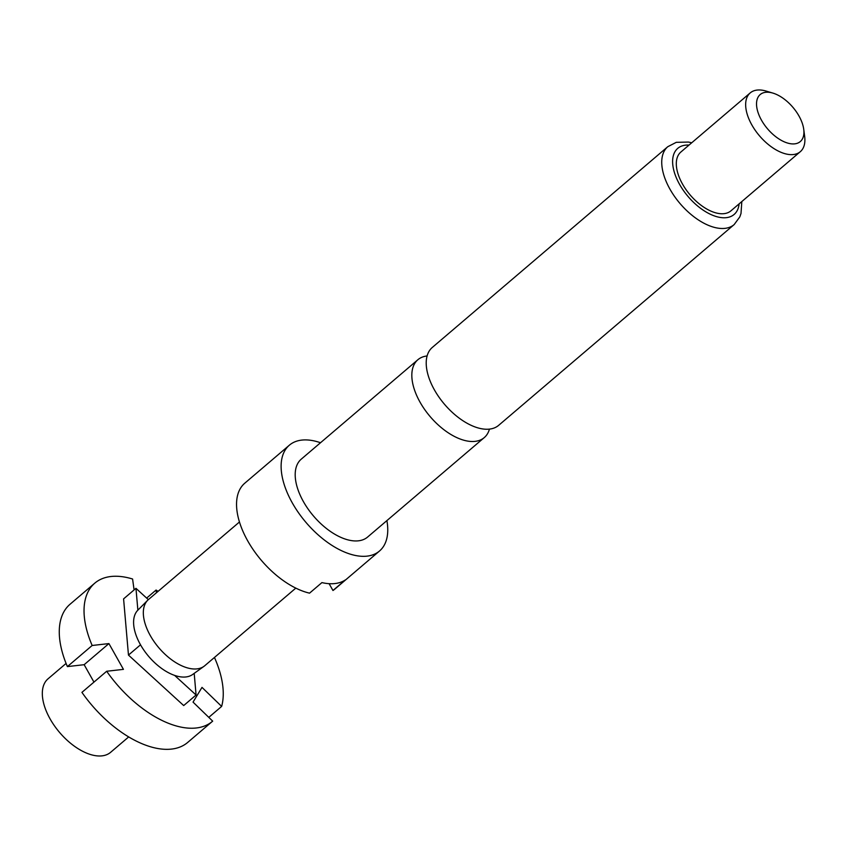 <?xml version="1.0" encoding="UTF-8"?>
<svg xmlns="http://www.w3.org/2000/svg" width="847" height="847" viewBox="0 0 847 847"><rect width="100%" height="100%" fill="white"/><g stroke="black" fill="none" stroke-linecap="round" stroke-linejoin="round"><path stroke-width="1.27" d="M427.089 355.973A51.159 27.538 49.6 0 0 427.015 355.973A51.159 27.538 49.6 0 0 417.878 359.731A51.159 27.538 49.6 0 0 420.048 402.187A51.159 27.538 49.6 0 0 475.125 441.361A51.159 27.538 49.6 0 0 484.262 437.603A51.159 27.538 49.6 0 0 489.439 429.111M66.087 663.434L48.025 678.828A48.268 25.982 49.6 0 0 50.079 718.881A48.268 25.982 49.6 0 0 110.65 752.295L128.712 736.901M239.447 521.996L148.469 599.549A43.441 23.377 49.6 0 0 147.696 600.258A43.441 23.377 49.6 0 0 150.311 635.599A43.441 23.377 49.6 0 0 204.011 666.314A43.441 23.377 49.6 0 0 204.826 665.668L295.815 588.114M148.352 599.655L135.965 588.326L137.87 610.158A42.286 22.753 49.6 0 0 140.39 644.578A42.286 22.753 49.6 0 0 174.62 675.398A42.286 22.753 49.6 0 0 192.65 674.477L204.011 666.314M484.262 437.603L367.619 537.04A51.159 27.538 -130.4 0 1 303.417 501.615A51.159 27.538 -130.4 0 1 301.236 459.169L417.878 359.731M386.899 520.609A69.507 37.406 -130.4 0 1 379.52 550.995A69.507 37.406 -130.4 0 1 292.289 502.885A69.507 37.406 -130.4 0 1 289.346 445.204A69.507 37.406 -130.4 0 1 320.505 442.737M379.52 550.995L334.946 589.004A69.507 37.406 -130.4 0 1 332.956 590.497L345.332 579.941A69.507 37.406 49.6 0 1 321.924 582.598L309.547 593.154A69.507 37.406 -130.4 0 1 247.716 540.884A69.507 37.406 -130.4 0 1 244.762 483.214L289.346 445.204M734.169 224.571L498.65 425.342A51.159 27.538 -130.4 0 1 489.513 429.101A51.159 27.538 -130.4 0 1 434.437 389.927A51.159 27.538 -130.4 0 1 432.266 347.471L667.785 146.7A51.159 27.538 -130.4 0 0 669.956 189.156A51.159 27.538 -130.4 0 0 734.169 224.571L739.812 216.885L741.009 213.486L741.813 201.554M803.729 129.273L804.65 136.293A38.613 20.783 -130.4 0 1 800.32 151.677A38.613 20.783 -130.4 0 1 751.861 124.954A38.613 20.783 -130.4 0 1 750.22 92.905A38.613 20.783 -130.4 0 1 766.101 91.074L772.888 93.096A30.894 16.622 -130.4 0 1 798.954 115.954A30.894 16.622 -130.4 0 1 803.729 129.273A30.894 16.622 -130.4 0 1 789.34 143.503A30.894 16.622 -130.4 0 1 761.495 120.2A30.894 16.622 -130.4 0 1 772.888 93.096M800.32 151.677L730.982 210.797A38.613 20.783 -130.4 0 1 682.513 184.064A38.613 20.783 -130.4 0 1 680.872 152.026L750.22 92.905M329.112 583.678L332.956 590.497M156.441 592.752L156.07 590.052L146.647 598.088M156.07 590.052A90.745 48.84 -130.4 0 1 158.093 591.344M214.45 657.463A90.745 48.84 -130.4 0 1 221.639 706.409L201.999 687.383L193.042 702.11L212.682 721.136A90.745 48.84 -130.4 0 1 212.512 721.284A90.745 48.84 -130.4 0 1 106.69 671.258L123.44 669.363L108.924 643.582L92.164 645.488A90.745 48.84 -130.4 0 1 94.769 583.17A90.745 48.84 -130.4 0 1 132.587 579.009L134.091 589.925M208.786 717.367L221.639 706.409M187.907 742.247A90.745 48.84 49.6 0 1 187.738 742.396A90.745 48.84 49.6 0 1 81.926 692.37L106.69 671.258M174.62 675.398L196.081 695.006L194.196 673.365M137.87 610.158A42.286 22.753 49.6 0 0 137.849 610.179L147.696 600.258M135.965 588.326L123.588 598.882L128.469 655.08L183.693 705.562L196.081 695.006M128.469 655.08L140.517 644.811M94.769 583.17L70.005 604.282A90.745 48.84 49.6 0 0 67.4 666.6L84.149 664.694L93.964 682.11M92.164 645.488L67.4 666.6M84.149 664.694L108.924 643.582M739.124 203.852A43.441 23.377 -130.4 0 1 715.334 216.25A43.441 23.377 -130.4 0 1 679.59 184.402A43.441 23.377 -130.4 0 1 689.024 145.081M691.713 142.783L688.495 142.063L676.287 142.328L667.785 146.7M187.738 742.396L212.512 721.284"/></g></svg>
